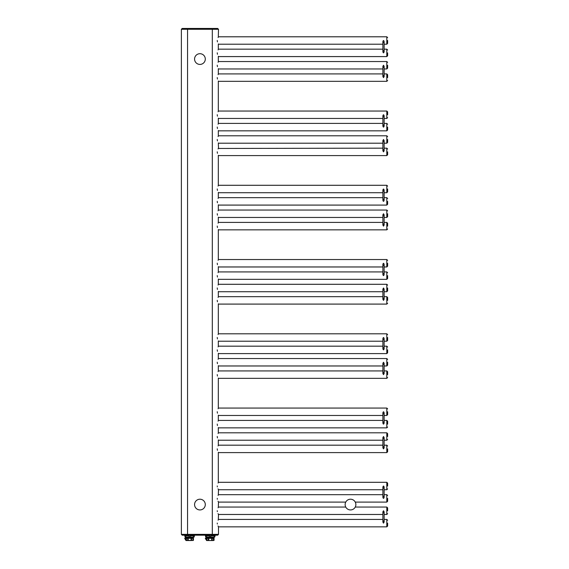 <?xml version="1.0" encoding="UTF-8"?>
<svg xmlns="http://www.w3.org/2000/svg" width="569" height="569" viewBox="0 0 569 569"><rect width="100%" height="100%" fill="white"/><g stroke="black" fill="none" stroke-linecap="round" stroke-linejoin="round"><path stroke-width="0.85" d="M217.266 114.952L217.258 114.746C218.631 119.518 218.631 119.518 217.258 114.746L217.258 114.682M218.318 123.715L218.325 118.174M217.458 116.161L217.287 115.251M387.631 114.746L387.631 111.858L387.631 114.746M387.631 151.873L387.631 154.761L387.631 151.873M387.631 139.497L387.631 142.385L387.631 139.497M387.631 127.122L387.631 130.009L387.631 127.122M217.266 152.079L217.258 151.873C218.631 156.646 218.631 156.646 217.258 151.873C218.631 147.101 218.631 147.101 217.258 151.873L217.258 151.809M218.062 148.95L218.29 148.516M218.318 148.466L382.887 148.16M218.318 185.594L218.325 155.301M217.458 153.289L217.287 152.378M217.258 510.763C218.631 505.997 218.631 505.997 217.258 510.763C218.631 515.535 218.631 515.535 217.258 510.763L217.258 510.699M218.318 519.732L218.496 514.476L218.019 513.615M217.337 511.631L217.28 511.225M218.076 507.811L218.29 507.413M218.318 507.356L218.496 502.1L218.019 501.239M217.258 498.387C218.631 493.622 218.631 493.622 217.258 498.387C218.631 503.16 218.631 503.16 217.258 498.387L217.258 498.323M217.337 499.255L217.28 498.849M218.076 495.435L218.29 495.037M218.318 494.98L218.496 489.731L218.019 488.863M217.258 486.018C218.631 481.246 218.631 481.246 217.258 486.018C218.631 490.784 218.631 490.784 217.258 486.018L217.258 485.947M217.337 486.879L217.28 486.474M218.076 483.06L218.29 482.654M218.318 482.604L218.325 452.312M217.266 449.09L217.258 448.891C218.631 453.657 218.631 453.657 217.258 448.891L217.258 448.82M217.458 450.299L217.287 449.389M218.076 445.932L218.29 445.527M218.318 445.477L218.325 439.937M217.258 448.891C218.631 444.119 218.631 444.119 217.258 448.891M217.266 436.715L217.258 436.515C218.631 441.288 218.631 441.288 217.258 436.515L217.258 436.444M217.458 437.924L217.287 437.013M218.076 433.557L218.29 433.151M218.318 433.101L218.325 427.561M217.258 436.515C218.631 431.743 218.631 431.743 217.258 436.515M217.258 424.239L217.258 424.14C218.631 428.912 218.631 428.912 217.258 424.14L217.258 424.069M217.458 425.548L217.287 424.638M218.076 421.181L218.29 420.783M218.318 420.726L218.325 415.185M217.258 424.14C218.631 419.367 218.631 419.367 217.258 424.14M217.258 411.864L217.258 411.764C218.631 416.536 218.631 416.536 217.258 411.764L217.258 411.693M217.458 413.172L217.287 412.269M218.076 408.805L218.29 408.407M218.318 408.35L218.325 378.058M217.258 411.764C218.631 406.991 218.631 406.991 217.258 411.764M217.258 374.736L217.258 374.637C218.631 379.409 218.631 379.409 217.258 374.637L217.258 374.566M217.458 376.045L217.287 375.142M218.076 371.678L218.29 371.28M218.318 371.223L218.325 365.682M217.258 374.637C218.631 369.864 218.631 369.864 217.258 374.637M217.258 362.361L217.258 362.261C218.631 367.033 218.631 367.033 217.258 362.261L217.258 362.19M217.458 363.669L217.287 362.766M218.076 359.302L218.29 358.904M218.318 358.847L218.325 353.306M217.258 362.261C218.631 357.488 218.631 357.488 217.258 362.261M217.258 349.985L217.258 349.885C218.631 354.658 218.631 354.658 217.258 349.885L217.258 349.814M217.458 351.293L217.287 350.39M218.076 346.926L218.29 346.528M218.318 346.471L218.325 340.931M217.258 349.885C218.631 345.113 218.631 345.113 217.258 349.885M217.258 337.609L217.258 337.509C218.631 342.282 218.631 342.282 217.258 337.509L217.258 337.438M217.458 338.918L217.287 338.014M218.062 334.579L218.29 334.152M218.318 334.095L218.325 303.803M217.258 337.509C218.631 332.737 218.631 332.737 217.258 337.509M217.258 300.482L217.258 300.382C218.631 305.155 218.631 305.155 217.258 300.382L217.258 300.311M217.458 301.79L217.287 300.887M218.062 297.452L218.29 297.025M218.318 296.975L218.325 291.428M217.258 300.382C218.631 295.61 218.631 295.61 217.258 300.382M217.258 288.106L217.258 288.006C218.631 292.779 218.631 292.779 217.258 288.006L217.258 287.935M217.458 289.415L217.287 288.511M218.062 285.076L218.29 284.649M218.318 284.6L218.325 279.052M217.258 288.006C218.631 283.234 218.631 283.234 217.258 288.006M217.258 275.73L217.258 275.631C218.631 280.403 218.631 280.403 217.258 275.631L217.258 275.567M217.458 277.039L217.287 276.136M218.062 272.7L218.29 272.274M218.318 272.224L218.325 266.676M217.258 275.631C218.631 270.858 218.631 270.858 217.258 275.631M217.258 263.355L217.258 263.255C218.631 268.027 218.631 268.027 217.258 263.255L217.258 263.191M217.458 264.663L217.287 263.76M218.062 260.325L218.29 259.898M218.318 259.848L218.325 229.549M217.258 263.255C218.631 258.482 218.631 258.482 217.258 263.255M217.258 226.227L217.258 226.128C218.631 230.9 218.631 230.9 217.258 226.128L217.258 226.064M217.458 227.543L217.287 226.633M218.062 223.197L218.29 222.771M218.318 222.721L218.325 217.18M217.258 226.128C218.631 221.355 218.631 221.355 217.258 226.128M217.266 213.958L217.258 213.752C218.631 218.524 218.631 218.524 217.258 213.752L217.258 213.688M217.458 215.167L217.287 214.257M218.062 210.822L218.29 210.395M218.318 210.345L218.325 204.804M217.258 213.752C218.631 208.979 218.631 208.979 217.258 213.752M217.266 201.582L217.258 201.376C218.631 206.149 218.631 206.149 217.258 201.376L217.258 201.312M217.458 202.792L217.287 201.881M218.062 198.446L218.29 198.019M218.318 197.969L218.325 192.429M217.258 201.376C218.631 196.604 218.631 196.604 217.258 201.376M217.266 189.207L217.258 189C218.631 193.773 218.631 193.773 217.258 189L217.258 188.936M217.458 190.416L217.287 189.505M218.062 186.07L218.29 185.643M217.258 189C218.631 184.228 218.631 184.228 217.258 189M217.266 139.704L217.258 139.497C218.631 144.27 218.631 144.27 217.258 139.497L217.258 139.433M218.496 148.16L218.325 142.926M217.458 140.913L217.287 140.002M218.062 136.574L218.29 136.14M218.318 136.091L218.325 130.55M217.258 139.497C218.631 134.725 218.631 134.725 217.258 139.497M217.266 127.328L217.258 127.122C218.631 131.894 218.631 131.894 217.258 127.122L217.258 127.058M217.458 128.537L217.287 127.627M218.062 124.198L218.29 123.765M217.258 127.122C218.631 122.349 218.631 122.349 217.258 127.122M218.076 111.794L218.29 111.389M218.318 111.339L218.325 81.047M217.258 114.746C218.631 109.981 218.631 109.981 217.258 114.746M217.266 77.825L217.258 77.619C218.631 82.391 218.631 82.391 217.258 77.619L217.258 77.555M217.458 79.034L217.287 78.124M218.076 74.667L218.29 74.269M218.318 74.212L218.325 68.671M217.258 77.619C218.631 72.853 218.631 72.853 217.258 77.619M217.266 65.449L217.258 65.25C218.631 70.015 218.631 70.015 217.258 65.25L217.258 65.179M217.458 66.658L217.287 65.748M218.076 62.291L218.29 61.893M218.318 61.836L218.325 56.295M217.258 65.25C218.631 60.478 218.631 60.478 217.258 65.25M217.266 53.073L217.258 52.874C218.631 57.64 218.631 57.64 217.258 52.874L217.258 52.803M217.458 54.283L217.266 53.123M218.076 49.916L218.29 49.517M218.318 49.46L218.325 43.92M217.258 52.874C218.631 48.102 218.631 48.102 217.258 52.874M217.266 40.698L217.258 40.499C218.631 45.264 218.631 45.264 217.258 40.499L217.258 40.427M217.458 41.907L217.287 40.996M218.076 37.54L218.29 37.134M218.318 37.085L218.496 29.275L217.671 28.45L213.958 28.45M217.258 40.499C218.631 35.726 218.631 35.726 217.258 40.499M217.258 523.139C218.631 518.373 218.631 518.373 217.258 523.139C218.631 527.911 218.631 527.911 217.258 523.139L217.258 523.075M218.496 534.362L217.671 535.187L212.308 535.187L212.308 534.362L218.496 534.362L218.496 526.851L218.019 525.991M217.337 524.006L217.28 523.601M218.076 520.187L218.29 519.789M387.631 523.139L387.631 526.026L387.631 523.139M387.631 510.763L387.631 507.875L387.631 510.763M387.631 498.387L387.631 501.275L387.631 498.387M387.631 486.018L387.631 483.131L387.631 486.018M387.631 448.891L387.631 451.779L387.631 448.891M387.631 436.515L387.631 433.628L387.631 436.515M387.631 424.14L387.631 421.252L387.631 424.14M387.631 411.764L387.631 414.652L387.631 411.764M387.631 374.637L387.631 371.749L387.631 374.637M387.631 362.261L387.631 365.149L387.631 362.261M387.631 349.885L387.631 352.773L387.631 349.885M387.631 337.509L387.631 340.397L387.631 337.509M387.631 300.382L387.631 297.495L387.631 300.382M387.631 288.006L387.631 290.894L387.631 288.006M387.631 275.631L387.631 278.518L387.631 275.631M387.631 263.255L387.631 266.143L387.631 263.255M387.631 226.128L387.631 223.24L387.631 226.128M387.631 213.752L387.631 216.64L387.631 213.752M387.631 201.376L387.631 204.264L387.631 201.376M387.631 189L387.631 191.888L387.631 189M387.631 77.619L387.631 74.731L387.631 77.619M387.631 65.25L387.631 68.138L387.631 65.25M387.631 52.874L387.631 55.762L387.631 52.874M387.631 40.499L387.631 43.386L387.631 40.499M212.308 28.45L212.308 534.362L181.369 534.362L181.369 29.275L182.194 28.45L217.671 28.45M213.46 540.55L211.568 540.55C212.813 540.55 212.813 540.55 211.568 540.55L214.065 540.344L214.065 537.044L214.783 537.001L215.196 535.187L182.194 535.187L181.369 534.362M205.295 59.062A5.363 5.363 0 0 0 199.932 53.699A5.363 5.363 0 0 0 194.57 59.062A5.363 5.363 0 0 0 199.932 64.425A5.363 5.363 0 0 0 205.295 59.062M205.295 504.575A5.363 5.363 0 0 0 199.932 499.212A5.363 5.363 0 0 0 194.57 504.575A5.363 5.363 0 0 0 199.932 509.938A5.363 5.363 0 0 0 205.295 504.575M355.867 504.575A5.363 5.363 0 0 0 350.504 499.212A5.363 5.363 0 0 0 345.141 504.575A5.363 5.363 0 0 0 350.504 509.938A5.363 5.363 0 0 0 355.867 504.575M383.506 523.139L382.887 522.072L383.506 520.998L384.125 522.072L383.506 523.139M383.506 510.763L382.887 511.837L383.506 512.911L384.125 511.837L383.506 510.763M382.887 487.085C383.3 488.472 383.712 488.472 384.125 487.085C383.712 485.706 383.3 485.706 382.887 487.085L382.887 497.32C383.3 498.7 383.712 498.7 384.125 497.32C383.712 495.94 383.3 495.94 382.887 497.32M384.125 487.085L384.125 497.32M383.506 448.891L382.887 447.817L383.506 446.743L384.125 447.817L383.506 448.891M383.506 436.515L382.887 437.582L383.506 438.656L384.125 437.582L383.506 436.515M382.887 412.831C383.3 414.218 383.712 414.218 384.125 412.831C383.712 411.451 383.3 411.451 382.887 412.831L382.887 423.066C383.3 424.446 383.712 424.446 384.125 423.066C383.712 421.686 383.3 421.686 382.887 423.066M384.125 412.831L384.125 423.066M383.506 374.637L382.887 373.563L383.506 372.489L384.125 373.563L383.506 374.637M383.506 362.261L382.887 363.335L383.506 364.402L384.125 363.335L383.506 362.261M382.887 338.583C383.3 339.963 383.712 339.963 384.125 338.583C383.712 337.197 383.3 337.197 382.887 338.583L382.887 348.811C383.3 350.191 383.712 350.191 384.125 348.811C383.712 347.431 383.3 347.431 382.887 348.811M384.125 338.583L384.125 348.811M383.506 300.382L382.887 299.308L383.506 298.241L384.125 299.308L383.506 300.382M383.506 288.006L382.887 289.08L383.506 290.147L384.125 289.08L383.506 288.006M382.887 264.329C383.3 265.709 383.712 265.709 384.125 264.329C383.712 262.942 383.3 262.942 382.887 264.329L382.887 274.557C383.3 275.944 383.712 275.944 384.125 274.557C383.712 273.177 383.3 273.177 382.887 274.557M384.125 264.329L384.125 274.557M383.506 226.128L382.887 225.054L383.506 223.987L384.125 225.054L383.506 226.128M383.506 213.752L382.887 214.826L383.506 215.9L384.125 214.826L383.506 213.752M382.887 190.074C383.3 191.454 383.712 191.454 384.125 190.074C383.712 188.695 383.3 188.695 382.887 190.074L382.887 200.309C383.3 201.689 383.712 201.689 384.125 200.309C383.712 198.922 383.3 198.922 382.887 200.309M384.125 190.074L384.125 200.309M383.506 151.873L382.887 150.806L383.506 149.732L384.125 150.806L383.506 151.873M383.506 139.497L382.887 140.571L383.506 141.645L384.125 140.571L383.506 139.497M382.887 115.82C383.3 117.2 383.712 117.2 384.125 115.82C383.712 114.44 383.3 114.44 382.887 115.82L382.887 126.055C383.3 127.435 383.712 127.435 384.125 126.055C383.712 124.668 383.3 124.668 382.887 126.055M384.125 115.82L384.125 126.055M383.506 77.619L382.887 76.552L383.506 75.478L384.125 76.552L383.506 77.619M383.506 65.25L382.887 66.317L383.506 67.391L384.125 66.317L383.506 65.25M382.887 41.565C383.3 42.952 383.712 42.952 384.125 41.565C383.712 40.186 383.3 40.186 382.887 41.565L382.887 51.8C383.3 53.18 383.712 53.18 384.125 51.8C383.712 50.421 383.3 50.421 382.887 51.8M384.125 41.565L384.125 51.8M189.413 540.55L188.588 540.55M193.439 537.044L193.439 540.344L190.942 540.55C192.187 540.55 192.187 540.55 190.942 540.55L188.175 540.344L188.175 538.281L186.412 538.281L186.412 540.344L185.807 540.344L185.807 537.044L185.124 537.044L193.574 537.044L189.079 537.044L189.064 535.806L185.636 535.806L185.665 537.044L185.081 537.001L184.669 535.187M188.296 540.55L186.013 540.55L187.699 540.344L187.699 537.662L187.009 537.662M185.729 537.52L185.53 539.597L184.669 538.438L185.807 537.356M192.834 540.55L193.012 538.281L192.4 537.456L192.834 538.281L192.251 537.662L186.845 537.456L186.227 538.281L186.412 540.55M194.57 535.187L194.114 537.044L185.636 537.001M194.157 537.001L193.574 537.044L193.602 535.806L190.174 535.806L190.16 537.044M192.436 537.684L186.995 537.662L186.227 538.281M192.23 537.662L191.426 537.662A0.619 0.363 -90 0 0 191.063 538.281L188.175 538.281A0.619 0.363 -90 0 0 187.82 537.662M210.039 540.55L209.214 540.55M211.568 540.55L206.639 540.55L208.325 540.55L208.325 538.281L207.038 538.281L207.038 540.344L206.433 540.344L206.433 537.044L214.065 537.044M206.355 537.52L206.156 539.597L205.295 538.438L206.433 537.356M212.998 537.669L213.638 540.344L213.638 538.281L213.026 537.456L213.46 538.281L212.877 537.662L207.472 537.456L206.853 538.281L207.038 540.55L208.802 540.344L208.802 538.281L208.325 538.281L208.325 537.662M205.75 537.044L206.291 537.044L205.708 537.001L205.295 535.187M205.708 537.001L209.705 537.044L209.691 535.806L206.263 535.806L206.433 537.044M214.783 537.001L210.786 537.044L210.8 535.806L214.228 535.806L214.2 537.044L209.705 537.044M212.877 537.662L207.621 537.662L206.853 538.281M213.638 538.281L211.689 538.281L211.689 540.344L212.173 540.344L212.052 537.662A0.619 0.363 -90 0 0 211.689 538.281L208.802 538.281A0.619 0.363 -90 0 0 208.446 537.662M218.496 111.033L386.806 111.033L386.806 118.459L387.631 117.634M384.125 148.16L386.806 148.16L386.806 155.586L387.631 154.761M181.369 29.275L218.496 29.275M384.125 519.426L386.806 519.426L386.806 526.851L387.631 526.026M355.262 507.05L386.806 507.05L386.806 514.476L387.631 513.651M384.125 494.681L386.806 494.681L386.806 502.1L387.631 501.275M218.496 482.306L386.806 482.306L386.806 489.731L387.631 488.906M384.125 445.178L386.806 445.178L386.806 452.604L387.631 451.779M218.496 432.803L386.806 432.803L386.806 440.228L387.631 439.403M384.125 420.427L386.806 420.427L386.806 427.852L387.631 427.027M218.496 408.051L386.806 408.051L386.806 415.477L387.631 414.652M384.125 370.924L386.806 370.924L386.806 378.349L387.631 377.524M218.496 358.548L386.806 358.548L386.806 365.974L387.631 365.149M384.125 346.172L386.806 346.172L386.806 353.598L387.631 352.773M218.496 333.797L386.806 333.797L386.806 341.222L387.631 340.397M384.125 296.669L386.806 296.669L386.806 304.095L387.631 303.27M218.496 284.294L386.806 284.294L386.806 291.719L387.631 290.894M384.125 271.918L386.806 271.918L386.806 279.343L387.631 278.518M218.496 259.542L386.806 259.542L386.806 266.968L387.631 266.143M384.125 222.415L386.806 222.415L386.806 229.84L387.631 229.015M218.496 210.039L386.806 210.039L386.806 217.465L387.631 216.64M384.125 197.663L386.806 197.663L386.806 205.089L387.631 204.264M218.496 185.288L386.806 185.288L386.806 192.713L387.631 191.888M218.496 135.785L386.806 135.785L386.806 143.21L387.631 142.385M384.125 123.409L386.806 123.409L386.806 130.834L387.631 130.009M384.125 73.906L386.806 73.906L386.806 81.331L387.631 80.506M218.496 61.537L386.806 61.537L386.806 68.963L387.631 68.138M384.125 49.162L386.806 49.162L386.806 56.587L387.631 55.762M218.496 36.786L386.806 36.786L386.806 44.211L387.631 43.386M187.557 28.45L187.557 535.187M192.4 537.456L186.845 537.456M184.697 538.359L185.416 539.64M190.942 540.55L192.834 540.344L193.012 538.281M191.547 540.344L191.547 538.281L191.063 538.281L191.063 540.344L191.547 540.344M192.834 538.281L191.547 538.281L191.547 537.662M213.026 537.456L207.472 537.456M210.8 537.001L206.263 537.001M205.324 538.359L206.042 539.64M218.496 118.459L382.887 118.459M384.125 118.459L386.806 118.459M386.806 148.16L387.631 148.986M218.496 155.586L386.806 155.586M218.496 519.426L382.887 519.426M386.806 519.426L387.631 520.251M218.496 526.851L386.806 526.851M386.806 507.05L387.631 507.875M218.496 507.05L345.746 507.05M218.496 514.476L382.887 514.476M384.125 514.476L386.806 514.476M386.806 494.681L387.631 495.507M218.496 494.681L382.887 494.681M218.496 502.1L345.746 502.1M355.262 502.1L386.806 502.1M386.806 482.306L387.631 483.131M218.496 489.731L382.887 489.731M384.125 489.731L386.806 489.731M218.496 445.178L382.887 445.178M386.806 445.178L387.631 446.004M218.496 452.604L386.806 452.604M386.806 432.803L387.631 433.628M218.496 440.228L382.887 440.228M384.125 440.228L386.806 440.228M386.806 420.427L387.631 421.252M218.496 420.427L382.887 420.427M218.496 427.852L386.806 427.852M386.806 408.051L387.631 408.876M218.496 415.477L382.887 415.477M384.125 415.477L386.806 415.477M218.496 370.924L382.887 370.924M386.806 370.924L387.631 371.749M218.496 378.349L386.806 378.349M386.806 358.548L387.631 359.373M218.496 365.974L382.887 365.974M384.125 365.974L386.806 365.974M386.806 346.172L387.631 346.998M218.496 346.172L382.887 346.172M218.496 353.598L386.806 353.598M386.806 333.797L387.631 334.622M218.496 341.222L382.887 341.222M384.125 341.222L386.806 341.222M218.496 296.669L382.887 296.669M386.806 296.669L387.631 297.495M218.496 304.095L386.806 304.095M386.806 284.294L387.631 285.119M218.496 291.719L382.887 291.719M384.125 291.719L386.806 291.719M386.806 271.918L387.631 272.743M218.496 271.918L382.887 271.918M218.496 279.343L386.806 279.343M386.806 259.542L387.631 260.367M218.496 266.968L382.887 266.968M384.125 266.968L386.806 266.968M218.496 222.415L382.887 222.415M386.806 222.415L387.631 223.24M218.496 229.84L386.806 229.84M386.806 210.039L387.631 210.864M218.496 217.465L382.887 217.465M384.125 217.465L386.806 217.465M386.806 197.663L387.631 198.489M218.496 197.663L382.887 197.663M218.496 205.089L386.806 205.089M386.806 185.288L387.631 186.113M218.496 192.713L382.887 192.713M384.125 192.713L386.806 192.713M386.806 135.785L387.631 136.61M218.496 143.21L382.887 143.21M384.125 143.21L386.806 143.21M218.496 123.409L382.887 123.409M386.806 123.409L387.631 124.234M218.496 130.834L386.806 130.834M386.806 111.033L387.631 111.858M218.496 73.906L382.887 73.906M386.806 73.906L387.631 74.731M218.496 81.331L386.806 81.331M386.806 61.537L387.631 62.362M218.496 68.963L382.887 68.963M384.125 68.963L386.806 68.963M386.806 49.162L387.631 49.987M218.496 49.162L382.887 49.162M218.496 56.587L386.806 56.587M386.806 36.786L387.631 37.611M218.496 44.211L382.887 44.211M384.125 44.211L386.806 44.211M382.887 522.072L382.887 511.837M384.125 522.072L384.125 511.837M382.887 447.817L382.887 437.582M384.125 447.817L384.125 437.582M382.887 373.563L382.887 363.335M384.125 373.563L384.125 363.335M382.887 299.308L382.887 289.08M384.125 299.308L384.125 289.08M382.887 225.054L382.887 214.826M384.125 225.054L384.125 214.826M382.887 150.806L382.887 140.571M384.125 150.806L384.125 140.571M382.887 76.552L382.887 66.317M384.125 76.552L384.125 66.317M190.651 540.55L187.35 540.55M193.574 537.044L194.121 537.044M212.514 540.55L207.977 540.55M214.2 537.044L214.748 537.044"/></g></svg>
